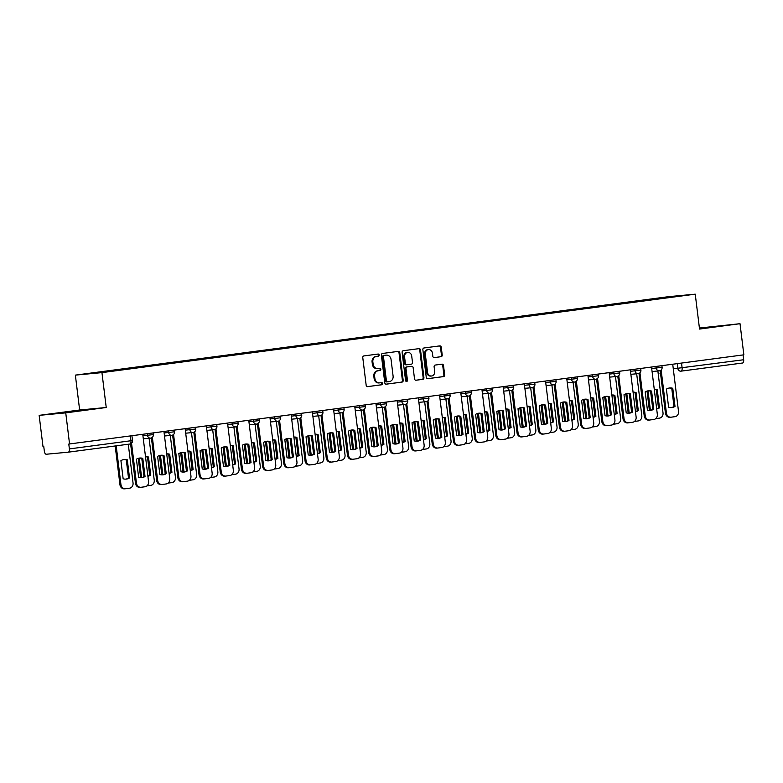 <?xml version="1.0" encoding="UTF-8"?>
<svg xmlns="http://www.w3.org/2000/svg" width="783" height="783" viewBox="0 0 783 783"><rect width="100%" height="100%" fill="white"/><g stroke="black" fill="none" stroke-linecap="round" stroke-linejoin="round"><path stroke-width="1.17" d="M379.158 355.002A1.086 0.94 84.7 0 0 378.091 354.043L363.919 355.922A1.546 1.341 84.7 0 0 362.774 357.635L366.17 385.265A1.546 1.341 84.7 0 0 367.687 386.626L381.859 384.756A1.086 0.94 84.7 0 0 381.595 382.603L379.765 382.848A4.952 4.307 84.7 0 1 379.618 382.867A4.952 4.307 84.7 0 1 374.891 378.502L374.607 376.192A4.952 4.307 84.7 0 1 378.277 370.721L380.107 370.476A1.086 0.94 84.7 0 0 379.843 368.323L378.013 368.568A4.952 4.307 84.7 0 1 377.866 368.587A4.952 4.307 84.7 0 1 373.139 364.222L372.855 361.912A4.952 4.307 84.7 0 1 376.525 356.441L378.355 356.196A1.086 0.94 84.7 0 0 379.158 355.002M377.729 368.597L377.24 368.636A4.952 4.307 84.7 0 1 377.093 368.656A4.952 4.307 84.7 0 1 372.365 364.291L372.082 361.991A4.952 4.307 84.7 0 1 375.742 356.51L377.582 356.265A1.086 0.94 84.7 0 0 377.533 354.122M367.423 386.636L381.086 384.825A1.086 0.94 84.7 0 0 381.047 382.681M379.481 382.877L378.992 382.916A4.952 4.307 84.7 0 1 378.845 382.936A4.952 4.307 84.7 0 1 374.117 378.571L373.834 376.271A4.952 4.307 84.7 0 1 377.504 370.79L379.334 370.545A1.086 0.94 84.7 0 0 379.295 368.401M441.074 356.715A1.546 1.341 84.7 0 0 442.219 355.002L441.269 347.251A1.546 1.341 84.7 0 0 439.752 345.89L424.014 347.975A1.546 1.341 84.7 0 0 422.869 349.688L426.255 377.328A1.546 1.341 84.7 0 0 427.782 378.678L443.521 376.603A1.546 1.341 84.7 0 0 444.666 374.891L443.511 365.524A1.546 1.341 84.7 0 0 441.994 364.164L435.26 365.054A1.546 1.341 84.7 0 0 434.115 366.767L434.682 371.416A4.14 3.602 84.7 0 1 431.502 376.006A4.14 3.602 84.7 0 1 427.547 372.356L425.316 354.161A4.14 3.602 84.7 0 1 428.497 349.57A4.14 3.602 84.7 0 1 432.451 353.221L432.823 356.245A1.546 1.341 84.7 0 0 434.34 357.606L440.3 356.794A1.546 1.341 84.7 0 0 441.446 355.081L440.496 347.329A1.546 1.341 84.7 0 0 439.234 345.959M106.234 407.503L79.641 409.998L39.15 415.352L65.743 412.866L106.234 407.503L101.947 372.62L695.245 294.173L699.532 329.056L740.023 323.702L743.85 354.826L68.787 444.059L69.384 448.913L132.513 440.535L131.926 435.74M65.743 412.866L69.56 443.99M399.79 352.741A1.546 1.341 84.7 0 0 398.263 351.381L382.525 353.456A1.546 1.341 84.7 0 0 381.38 355.169L384.776 382.809A1.546 1.341 84.7 0 0 386.293 384.169L402.041 382.084A1.546 1.341 84.7 0 0 403.186 380.372L399.79 352.741L399.017 352.81A1.546 1.341 84.7 0 0 397.754 351.45M403.265 350.715L419.003 348.641A1.546 1.341 84.7 0 1 420.53 349.991L423.926 377.631A1.546 1.341 84.7 0 1 422.781 379.344L416.047 380.235A1.546 1.341 84.7 0 1 414.52 378.874L413.14 367.667A1.546 1.341 84.7 0 0 411.623 366.307L407.15 366.904A1.546 1.341 84.7 0 0 406.005 368.607L407.444 380.284A1.086 0.94 84.7 0 1 405.574 380.528L402.119 352.428A1.546 1.341 84.7 0 1 403.265 350.715M39.15 415.352L42.977 446.476L43.75 446.408L44.347 451.253A3.152 1.556 -97.5 0 0 46.275 454.238L68.219 452.183A3.152 1.556 -97.5 0 0 68.238 452.183A3.152 1.556 -97.5 0 0 69.384 448.913M79.641 409.998L75.364 375.116L668.662 296.659L695.245 294.173M740.023 323.702L699.405 328.038M743.077 354.924L743.674 359.749A3.152 1.556 82.5 0 1 742.529 363.018A3.152 1.556 82.5 0 1 742.499 363.018L681.004 371.152M650.242 299.928L649.9 299.4L685.751 295.162L664.738 298.01L122.54 369.713L84.867 374.117L107.692 371.103L107.995 371.563M649.9 299.4L107.692 371.103M101.947 372.62L75.364 375.116M82.303 409.989L56.073 413.463L82.342 410.321M699.493 328.733L723.101 325.591L699.434 328.243M648.158 300.202L648.079 299.576M672.607 296.904L672.724 296.385M386.029 384.169L401.258 382.163A1.546 1.341 84.7 0 0 402.403 380.45L399.017 352.81M384.257 355.413A1.086 0.94 84.7 0 0 383.455 356.617L386.43 380.871A1.086 0.94 84.7 0 0 387.497 381.82L389.435 381.566A4.952 4.307 84.7 0 0 393.095 376.094L391.06 359.505A4.952 4.307 84.7 0 0 386.332 355.139A4.952 4.307 84.7 0 0 386.195 355.159L383.484 355.492A1.086 0.94 84.7 0 0 382.681 356.686L383.455 356.617M387.438 381.83L386.724 381.898A1.086 0.94 84.7 0 0 386.724 381.898A1.086 0.94 84.7 0 1 385.657 380.949L382.681 356.686M385.706 355.208A4.952 4.307 84.7 0 0 385.559 355.218A4.952 4.307 84.7 0 0 385.412 355.237L386.195 355.159M383.484 355.492L385.412 355.237M415.783 380.244L422.008 379.412A1.546 1.341 84.7 0 0 423.153 377.709L419.757 350.07A1.546 1.341 84.7 0 0 418.494 348.699M410.938 366.375A1.546 1.341 84.7 0 0 410.85 366.385L406.377 366.973A1.546 1.341 84.7 0 0 405.232 368.685L406.661 380.352L407.444 380.284M406.211 381.419A1.086 0.94 84.7 0 0 406.661 380.352M411.711 356.04A4.14 3.602 84.7 0 0 407.757 352.389A4.14 3.602 84.7 0 0 404.576 356.979L405.369 363.39A1.546 1.341 84.7 0 0 406.886 364.751L411.359 364.164A1.546 1.341 84.7 0 0 412.504 362.451L411.711 356.04M407.757 352.389L406.984 352.458A4.14 3.602 84.7 0 0 403.803 357.058L404.576 356.979M406.798 364.761L406.113 364.819A1.546 1.341 84.7 0 1 404.596 363.459L403.803 357.058M434.076 357.616L440.3 356.794M428.497 349.57L427.724 349.639A4.14 3.602 84.7 0 0 424.533 354.229L425.316 354.161M431.502 376.006L430.728 376.075A4.14 3.602 84.7 0 1 426.774 372.424L424.533 354.229M427.518 378.688L442.747 376.672A1.546 1.341 84.7 0 0 443.892 374.959L442.738 365.592A1.546 1.341 84.7 0 0 441.485 364.232M120.915 460.658L123.137 478.775A9.856 8.564 84.7 0 0 126.141 479.108A9.856 8.564 84.7 0 0 129.528 477.933L127.296 459.817A9.856 8.564 84.7 0 0 124.301 459.494A9.856 8.564 84.7 0 0 120.915 460.658M116.197 445.84L120.944 484.569A4.727 4.111 84.7 0 0 125.466 488.739A4.727 4.111 84.7 0 0 125.603 488.719L129.547 488.201A4.727 4.111 84.7 0 0 133.041 482.964L128.285 444.245M123.802 459.552A9.856 8.564 84.7 0 1 126.288 459.915L128.52 478.031L129.528 477.933M125.632 479.137A9.856 8.564 84.7 0 0 128.52 478.031M125.329 488.749L124.595 488.817A4.727 4.111 -95.3 0 1 124.458 488.827A4.727 4.111 -95.3 0 1 119.946 484.657L120.944 484.569M115.189 445.977L119.946 484.657M126.288 459.915L127.296 459.817M139.305 458.104A9.856 8.564 -95.3 0 1 141.792 458.456L144.023 476.583A9.856 8.564 -95.3 0 1 141.136 477.689M140.832 487.29L140.098 487.359A4.727 4.111 -95.3 0 1 139.961 487.378A4.727 4.111 -95.3 0 1 135.439 483.209L130.604 443.824M145.031 476.485L142.8 458.368A9.856 8.564 -95.3 0 0 139.805 458.035A9.856 8.564 -95.3 0 0 136.418 459.21L138.64 477.327A9.856 8.564 -95.3 0 0 141.645 477.659A9.856 8.564 -95.3 0 0 145.031 476.485L144.023 476.583M131.554 443.207L136.448 483.111A4.727 4.111 84.7 0 0 140.969 487.28A4.727 4.111 84.7 0 0 141.106 487.271L145.041 486.752A4.727 4.111 84.7 0 0 148.545 481.516L142.751 434.311M142.8 458.368L141.792 458.456M147.879 476.084A9.856 8.564 84.7 0 0 149.719 475.222L147.488 457.106L148.496 457.018A9.856 8.564 84.7 0 0 145.501 456.685L145.501 456.685M148.496 457.018L150.727 475.134A9.856 8.564 84.7 0 1 147.899 476.23M139.247 458.114L141.635 477.591M146.95 485.9L150.737 485.391A4.727 4.111 84.7 0 0 154.241 480.165L149.093 438.255M147.488 457.106A9.856 8.564 84.7 0 0 145.511 456.753M138.258 458.349L140.627 477.679M149.719 475.222L150.727 475.134M169.079 473.284A9.856 8.564 84.7 0 0 170.919 472.423L168.688 454.306L169.696 454.209A9.856 8.564 84.7 0 0 166.701 453.886L166.701 453.886M169.696 454.209L171.927 472.325A9.856 8.564 84.7 0 1 169.099 473.421M160.446 455.305L162.835 474.782M168.149 483.091L171.937 482.592A4.727 4.111 84.7 0 0 175.441 477.366L170.293 435.456M168.688 454.306A9.856 8.564 84.7 0 0 166.701 453.954M159.448 455.549L161.827 474.88M170.919 472.423L171.927 472.325M82.567 410.449L64.441 412.68M61.877 412.915L85.171 410.057M714.732 326.854L699.483 328.674M699.473 328.566L717.336 326.462M160.505 455.295A9.856 8.564 -95.3 0 1 162.991 455.657L165.223 473.774A9.856 8.564 -95.3 0 1 162.335 474.88M162.032 484.491L161.298 484.56A4.727 4.111 -95.3 0 1 161.161 484.579A4.727 4.111 -95.3 0 1 156.639 480.41L151.422 437.893M166.231 473.676L163.999 455.559A9.856 8.564 -95.3 0 0 161.004 455.236A9.856 8.564 -95.3 0 0 157.618 456.411L159.84 474.527A9.856 8.564 -95.3 0 0 162.844 474.85A9.856 8.564 -95.3 0 0 166.231 473.676L165.223 473.774M152.362 437.276L157.647 480.312A4.727 4.111 84.7 0 0 162.169 484.481A4.727 4.111 84.7 0 0 162.306 484.462L166.241 483.943A4.727 4.111 84.7 0 0 169.745 478.716L163.95 431.511M163.999 455.559L162.991 455.657M181.695 452.496A9.856 8.564 -95.3 0 1 184.191 452.858L186.423 470.974A9.856 8.564 -95.3 0 1 183.535 472.08M183.232 481.692L182.498 481.76A4.727 4.111 -95.3 0 1 182.361 481.77A4.727 4.111 -95.3 0 1 177.839 477.601L172.622 435.084M187.431 470.877L185.199 452.76A9.856 8.564 -95.3 0 0 182.204 452.427A9.856 8.564 -95.3 0 0 178.818 453.602L181.039 471.718A9.856 8.564 -95.3 0 0 184.034 472.051A9.856 8.564 -95.3 0 0 187.431 470.877L186.423 470.974M173.562 434.477L178.847 477.513A4.727 4.111 84.7 0 0 183.369 481.682A4.727 4.111 84.7 0 0 183.506 481.662L187.44 481.144A4.727 4.111 84.7 0 0 190.944 475.907L185.15 428.702M185.199 452.76L184.191 452.858M190.279 470.475A9.856 8.564 84.7 0 0 192.119 469.624L189.887 451.497L190.895 451.409A9.856 8.564 84.7 0 0 187.9 451.077A9.856 8.564 84.7 0 0 187.891 451.077M190.895 451.409L193.117 469.526A9.856 8.564 84.7 0 1 190.298 470.622M181.646 452.505L184.034 471.983M189.349 480.292L193.137 479.793A4.727 4.111 84.7 0 0 196.641 474.557L191.492 432.647M189.887 451.497A9.856 8.564 84.7 0 0 187.9 451.145M180.648 452.75L183.026 472.071M192.119 469.624L193.117 469.526M211.479 467.676A9.856 8.564 84.7 0 0 213.309 466.815L211.087 448.698L212.095 448.6A9.856 8.564 84.7 0 0 209.1 448.277A9.856 8.564 84.7 0 0 209.09 448.277M212.095 448.6L214.317 466.727A9.856 8.564 84.7 0 1 211.498 467.823M202.836 449.706L205.234 469.174M210.549 477.483L214.336 476.984A4.727 4.111 84.7 0 0 217.84 471.757L212.692 429.847M211.087 448.698A9.856 8.564 84.7 0 0 209.1 448.346M201.848 449.941L204.226 469.271M213.309 466.815L214.317 466.727M232.678 464.867A9.856 8.564 84.7 0 0 234.508 464.016L232.287 445.899L233.295 445.801A9.856 8.564 84.7 0 0 230.3 445.478A9.856 8.564 84.7 0 0 230.29 445.478M233.295 445.801L235.517 463.918A9.856 8.564 84.7 0 1 232.688 465.014M224.036 446.897L226.434 466.374M231.748 474.684L235.536 474.185A4.727 4.111 84.7 0 0 239.04 468.948L233.892 427.038M232.287 445.899A9.856 8.564 84.7 0 0 230.3 445.547M223.047 447.142L225.426 466.472M234.508 464.016L235.517 463.918M202.895 449.696A9.856 8.564 -95.3 0 1 205.391 450.049L207.622 468.165A9.856 8.564 -95.3 0 1 204.735 469.271M204.432 478.883L203.697 478.951A4.727 4.111 -95.3 0 1 203.56 478.971A4.727 4.111 -95.3 0 1 199.039 474.801L193.822 432.285M208.621 468.077L206.399 449.951A9.856 8.564 -95.3 0 0 203.404 449.628A9.856 8.564 -95.3 0 0 200.017 450.802L202.239 468.919A9.856 8.564 -95.3 0 0 205.234 469.242A9.856 8.564 -95.3 0 0 208.621 468.077L207.622 468.165M194.761 431.668L200.047 474.704A4.727 4.111 84.7 0 0 204.569 478.873A4.727 4.111 84.7 0 0 204.706 478.863L208.64 478.335A4.727 4.111 84.7 0 0 212.144 473.108L206.35 425.903M206.399 449.951L205.391 450.049M224.095 446.887A9.856 8.564 -95.3 0 1 226.59 447.25L228.812 465.366A9.856 8.564 -95.3 0 1 225.935 466.472M225.631 476.084L224.897 476.152A4.727 4.111 -95.3 0 1 224.76 476.162A4.727 4.111 -95.3 0 1 220.238 471.992L215.022 429.485M229.82 465.268L227.599 447.152A9.856 8.564 -95.3 0 0 224.604 446.829A9.856 8.564 -95.3 0 0 221.217 447.993L223.439 466.12A9.856 8.564 -95.3 0 0 226.434 466.443A9.856 8.564 -95.3 0 0 229.82 465.268L228.812 465.366M215.961 428.869L221.246 471.904A4.727 4.111 84.7 0 0 225.768 476.074A4.727 4.111 84.7 0 0 225.905 476.054L229.84 475.535A4.727 4.111 84.7 0 0 233.344 470.299L227.55 423.094M227.599 447.152L226.59 447.25M245.294 444.088A9.856 8.564 -95.3 0 1 247.79 444.441L250.012 462.557A9.856 8.564 -95.3 0 1 247.134 463.673M246.831 473.275L246.087 473.343A4.727 4.111 -95.3 0 1 245.96 473.363A4.727 4.111 -95.3 0 1 241.438 469.193L236.221 426.676M251.02 462.469L248.798 444.353A9.856 8.564 -95.3 0 0 245.803 444.02A9.856 8.564 -95.3 0 0 242.407 445.194L244.639 463.311A9.856 8.564 -95.3 0 0 247.634 463.644A9.856 8.564 -95.3 0 0 251.02 462.469L250.012 462.557M237.161 426.069L242.446 469.095A4.727 4.111 84.7 0 0 246.968 473.265A4.727 4.111 84.7 0 0 247.095 473.255L251.04 472.736A4.727 4.111 84.7 0 0 254.544 467.5L248.749 420.295M248.798 444.353L247.79 444.441M253.878 462.068A9.856 8.564 84.7 0 0 255.708 461.207L253.486 443.09L254.495 443.002A9.856 8.564 84.7 0 0 251.5 442.669A9.856 8.564 84.7 0 0 251.49 442.669M254.495 443.002L256.716 461.118A9.856 8.564 84.7 0 1 253.888 462.215M245.236 444.098L247.634 463.565M252.948 471.885L256.736 471.376A4.727 4.111 84.7 0 0 260.24 466.149L255.092 424.239M253.486 443.09A9.856 8.564 84.7 0 0 251.5 442.738M244.247 444.333L246.625 463.663M255.708 461.207L256.716 461.118M266.494 441.279A9.856 8.564 -95.3 0 1 268.99 441.641L271.212 459.758A9.856 8.564 -95.3 0 1 268.324 460.864M268.031 470.475L267.287 470.544A4.727 4.111 -95.3 0 1 267.16 470.563A4.727 4.111 -95.3 0 1 262.638 466.394L257.421 423.877M272.22 459.66L269.998 441.543A9.856 8.564 -95.3 0 0 266.993 441.221A9.856 8.564 -95.3 0 0 263.607 442.395L265.838 460.512A9.856 8.564 -95.3 0 0 268.833 460.835A9.856 8.564 -95.3 0 0 272.22 459.66L271.212 459.758M258.361 423.26L263.646 466.296A4.727 4.111 84.7 0 0 268.168 470.466A4.727 4.111 84.7 0 0 268.295 470.446L272.239 469.927A4.727 4.111 84.7 0 0 275.743 464.701L269.939 417.496M269.998 441.543L268.99 441.641M275.078 459.269A9.856 8.564 84.7 0 0 276.908 458.407L274.686 440.291L275.694 440.193A9.856 8.564 84.7 0 0 272.69 439.87L272.69 439.87M275.694 440.193L277.916 458.309A9.856 8.564 84.7 0 1 275.087 459.406M266.435 441.289L268.833 460.766M274.148 469.076L277.936 468.577A4.727 4.111 84.7 0 0 281.44 463.34L276.291 421.44M274.686 440.291A9.856 8.564 84.7 0 0 272.699 439.938M265.447 441.534L267.825 460.864M276.908 458.407L277.916 458.309M287.694 438.48A9.856 8.564 -95.3 0 1 290.19 438.842L292.411 456.959A9.856 8.564 -95.3 0 1 289.524 458.065M289.23 467.676L288.487 467.745A4.727 4.111 -95.3 0 1 288.35 467.754A4.727 4.111 -95.3 0 1 283.837 463.585L278.621 421.068M293.419 456.861L291.198 438.744A9.856 8.564 -95.3 0 0 288.193 438.411A9.856 8.564 -95.3 0 0 284.806 439.586L287.038 457.703A9.856 8.564 -95.3 0 0 290.033 458.035A9.856 8.564 -95.3 0 0 293.419 456.861L292.411 456.959M279.56 420.461L284.846 463.497A4.727 4.111 84.7 0 0 289.358 467.666A4.727 4.111 84.7 0 0 289.495 467.647L293.439 467.128A4.727 4.111 84.7 0 0 296.943 461.892L291.139 414.687M291.198 438.744L290.19 438.842M296.268 456.46A9.856 8.564 84.7 0 0 298.108 455.608L295.886 437.482L296.894 437.394A9.856 8.564 84.7 0 0 293.889 437.061L293.889 437.061M296.894 437.394L299.116 455.51A9.856 8.564 84.7 0 1 296.287 456.606M287.635 438.49L290.023 457.967M295.348 466.276L299.135 465.777A4.727 4.111 84.7 0 0 302.639 460.541L297.491 418.631M295.886 437.482A9.856 8.564 84.7 0 0 293.899 437.129M286.647 438.725L289.015 458.055M298.108 455.608L299.116 455.51M308.894 435.681A9.856 8.564 -95.3 0 1 311.389 436.033L313.611 454.15A9.856 8.564 -95.3 0 1 310.724 455.256M310.42 464.867L309.686 464.936A4.727 4.111 -95.3 0 1 309.549 464.955A4.727 4.111 -95.3 0 1 305.037 460.786L299.82 418.269M314.619 454.062L312.397 435.935A9.856 8.564 -95.3 0 0 309.393 435.612A9.856 8.564 -95.3 0 0 306.006 436.787L308.238 454.903A9.856 8.564 -95.3 0 0 311.233 455.226A9.856 8.564 -95.3 0 0 314.619 454.062L313.611 454.15M300.76 417.652L306.045 460.688A4.727 4.111 84.7 0 0 310.557 464.857A4.727 4.111 84.7 0 0 310.694 464.848L314.639 464.319A4.727 4.111 84.7 0 0 318.143 459.092L312.339 411.887M312.397 435.935L311.389 436.033M317.467 453.66A9.856 8.564 84.7 0 0 319.307 452.799L317.086 434.682L318.094 434.585A9.856 8.564 84.7 0 0 315.089 434.262L315.089 434.262M318.094 434.585L320.316 452.701A9.856 8.564 84.7 0 1 317.487 453.807M308.835 435.691L311.223 455.158M316.547 463.467L320.335 462.968A4.727 4.111 84.7 0 0 323.829 457.742L318.691 415.832M317.086 434.682A9.856 8.564 84.7 0 0 315.099 434.33M307.846 435.925L310.215 455.256M319.307 452.799L320.316 452.701M330.093 432.872A9.856 8.564 -95.3 0 1 332.589 433.234L334.811 451.351A9.856 8.564 -95.3 0 1 331.923 452.457M331.62 462.068L330.886 462.136A4.727 4.111 -95.3 0 1 330.749 462.146A4.727 4.111 -95.3 0 1 326.237 457.977L321.01 415.47M335.819 451.253L333.597 433.136A9.856 8.564 -95.3 0 0 330.592 432.813A9.856 8.564 -95.3 0 0 327.206 433.978L329.428 452.094A9.856 8.564 -95.3 0 0 332.432 452.427A9.856 8.564 -95.3 0 0 335.819 451.253L334.811 451.351M321.96 414.853L327.245 457.889A4.727 4.111 84.7 0 0 331.757 462.058A4.727 4.111 84.7 0 0 331.894 462.039L335.838 461.52A4.727 4.111 84.7 0 0 339.333 456.283L333.538 409.078M333.597 433.136L332.589 433.234M338.667 450.851A9.856 8.564 84.7 0 0 340.507 450L338.285 431.883L339.293 431.785A9.856 8.564 84.7 0 0 336.289 431.462L336.289 431.462M339.293 431.785L341.515 449.902A9.856 8.564 84.7 0 1 338.687 450.998M330.034 432.882L332.423 452.359M337.737 460.668L341.535 460.169A4.727 4.111 84.7 0 0 345.029 454.933L339.891 413.023M338.285 431.883A9.856 8.564 84.7 0 0 336.299 431.531M329.046 433.126L331.415 452.457M340.507 450L341.515 449.902M359.867 448.052A9.856 8.564 84.7 0 0 361.707 447.191L359.485 429.074L360.493 428.986A9.856 8.564 84.7 0 0 357.488 428.653L357.488 428.653M360.493 428.986L362.715 447.103A9.856 8.564 84.7 0 1 359.886 448.199M351.234 430.082L353.622 449.55M358.937 457.869L362.735 457.36A4.727 4.111 84.7 0 0 366.229 452.134L361.09 410.223M359.485 429.074A9.856 8.564 84.7 0 0 357.498 428.722M350.246 430.317L352.614 449.648M361.707 447.191L362.715 447.103M381.067 445.253A9.856 8.564 84.7 0 0 382.907 444.392L380.685 426.275L381.683 426.177A9.856 8.564 84.7 0 0 378.688 425.854L378.688 425.854M381.683 426.177L383.915 444.294A9.856 8.564 84.7 0 1 381.086 445.39M372.434 427.273L374.822 446.75M380.137 455.06L383.934 454.561A4.727 4.111 84.7 0 0 387.428 449.325L382.28 407.414M380.685 426.275A9.856 8.564 84.7 0 0 378.698 425.923M371.445 427.518L373.814 446.848M382.907 444.392L383.915 444.294M402.266 442.444A9.856 8.564 84.7 0 0 404.106 441.583L401.875 423.466L402.883 423.378A9.856 8.564 84.7 0 0 399.888 423.045L399.888 423.045M402.883 423.378L405.114 441.495A9.856 8.564 84.7 0 1 402.286 442.591M393.634 424.474L396.022 443.951M401.336 452.261L405.124 451.762A4.727 4.111 84.7 0 0 408.628 446.525L403.48 404.615M401.875 423.466A9.856 8.564 84.7 0 0 399.898 423.114M392.645 424.709L395.014 444.039M404.106 441.583L405.114 441.495M423.466 439.645A9.856 8.564 84.7 0 0 425.306 438.783L423.074 420.667L424.083 420.569A9.856 8.564 84.7 0 0 421.088 420.246L421.088 420.246M424.083 420.569L426.314 438.686A9.856 8.564 84.7 0 1 423.486 439.792M414.833 421.675L417.222 441.142M422.536 449.452L426.324 448.953A4.727 4.111 84.7 0 0 429.828 443.726L424.68 401.816M423.074 420.667A9.856 8.564 84.7 0 0 421.088 420.314M413.845 421.91L416.213 441.24M425.306 438.783L426.314 438.686M444.666 436.836A9.856 8.564 84.7 0 0 446.506 435.984L444.274 417.868L445.282 417.77A9.856 8.564 84.7 0 0 442.287 417.437L442.287 417.437M445.282 417.77L447.514 435.886A9.856 8.564 84.7 0 1 444.685 436.983M436.033 418.866L438.421 438.343M443.736 446.653L447.524 446.153A4.727 4.111 84.7 0 0 451.028 440.917L445.879 399.007M444.274 417.868A9.856 8.564 84.7 0 0 442.287 417.505M435.035 419.111L437.413 438.431M446.506 435.984L447.514 435.886M351.293 430.073A9.856 8.564 -95.3 0 1 353.789 430.425L356.011 448.542A9.856 8.564 -95.3 0 1 353.123 449.657M352.82 459.259L352.086 459.327A4.727 4.111 -95.3 0 1 351.949 459.347A4.727 4.111 -95.3 0 1 347.437 455.177L342.21 412.661M357.019 448.453L354.797 430.337A9.856 8.564 -95.3 0 0 351.792 430.004A9.856 8.564 -95.3 0 0 348.406 431.179L350.627 449.295A9.856 8.564 -95.3 0 0 353.632 449.618A9.856 8.564 -95.3 0 0 357.019 448.453L356.011 448.542M343.16 412.044L348.445 455.08A4.727 4.111 84.7 0 0 352.957 459.249A4.727 4.111 84.7 0 0 353.094 459.239L357.038 458.721A4.727 4.111 84.7 0 0 360.532 453.484L354.738 406.279M354.797 430.337L353.789 430.425M372.493 427.264A9.856 8.564 -95.3 0 1 374.988 427.626L377.21 445.742A9.856 8.564 -95.3 0 1 374.323 446.848M374.02 456.46L373.285 456.528A4.727 4.111 -95.3 0 1 373.148 456.548A4.727 4.111 -95.3 0 1 368.636 452.378L363.41 409.861M378.218 445.644L375.997 427.528A9.856 8.564 -95.3 0 0 372.992 427.205A9.856 8.564 -95.3 0 0 369.605 428.379L371.827 446.496A9.856 8.564 -95.3 0 0 374.832 446.819A9.856 8.564 -95.3 0 0 378.218 445.644L377.21 445.742M364.359 409.245L369.645 452.28A4.727 4.111 84.7 0 0 374.157 456.45A4.727 4.111 84.7 0 0 374.294 456.43L378.238 455.912A4.727 4.111 84.7 0 0 381.732 450.685L375.938 403.48M375.997 427.528L374.988 427.626M393.692 424.464A9.856 8.564 -95.3 0 1 396.188 424.817L398.41 442.943A9.856 8.564 -95.3 0 1 395.523 444.049M395.219 453.66L394.485 453.729A4.727 4.111 -95.3 0 1 394.348 453.739A4.727 4.111 -95.3 0 1 389.836 449.569L384.61 407.052M399.418 442.845L397.187 424.729A9.856 8.564 -95.3 0 0 394.192 424.396A9.856 8.564 -95.3 0 0 390.805 425.57L393.027 443.687A9.856 8.564 -95.3 0 0 396.032 444.02A9.856 8.564 -95.3 0 0 399.418 442.845L398.41 442.943M385.559 406.446L390.844 449.481A4.727 4.111 84.7 0 0 395.356 453.651A4.727 4.111 84.7 0 0 395.493 453.631L399.438 453.112A4.727 4.111 84.7 0 0 402.932 447.876L397.138 400.671M397.187 424.729L396.188 424.817M414.892 421.665A9.856 8.564 -95.3 0 1 417.378 422.017L419.61 440.134A9.856 8.564 -95.3 0 1 416.722 441.24M416.419 450.851L415.685 450.92A4.727 4.111 -95.3 0 1 415.548 450.939A4.727 4.111 -95.3 0 1 411.026 446.77L405.809 404.253M420.618 440.046L418.386 421.92A9.856 8.564 -95.3 0 0 415.391 421.597A9.856 8.564 -95.3 0 0 412.005 422.771L414.227 440.888A9.856 8.564 -95.3 0 0 417.231 441.211A9.856 8.564 -95.3 0 0 420.618 440.046L419.61 440.134M406.759 403.636L412.034 446.672A4.727 4.111 84.7 0 0 416.556 450.842A4.727 4.111 84.7 0 0 416.693 450.832L420.628 450.303A4.727 4.111 84.7 0 0 424.132 445.077L418.337 397.872M418.386 421.92L417.378 422.017M436.092 418.856A9.856 8.564 -95.3 0 1 438.578 419.218L440.809 437.335A9.856 8.564 -95.3 0 1 437.922 438.441M437.619 448.052L436.885 448.121A4.727 4.111 -95.3 0 1 436.748 448.13A4.727 4.111 -95.3 0 1 432.226 443.961L427.009 401.454M441.818 437.237L439.586 419.12A9.856 8.564 -95.3 0 0 436.591 418.797A9.856 8.564 -95.3 0 0 433.205 419.962L435.426 438.079A9.856 8.564 -95.3 0 0 438.421 438.411A9.856 8.564 -95.3 0 0 441.818 437.237L440.809 437.335M427.949 400.837L433.234 443.873A4.727 4.111 84.7 0 0 437.756 448.042A4.727 4.111 84.7 0 0 437.893 448.023L441.827 447.504A4.727 4.111 84.7 0 0 445.331 442.268L439.537 395.063M439.586 419.12L438.578 419.218M457.282 416.057A9.856 8.564 -95.3 0 1 459.778 416.409L462.009 434.526A9.856 8.564 -95.3 0 1 459.122 435.642M458.818 445.243L458.084 445.312A4.727 4.111 -95.3 0 1 457.947 445.331A4.727 4.111 -95.3 0 1 453.426 441.162L448.209 398.645M463.017 434.438L460.786 416.321A9.856 8.564 -95.3 0 0 457.791 415.988A9.856 8.564 -95.3 0 0 454.404 417.163L456.626 435.279A9.856 8.564 -95.3 0 0 459.621 435.602A9.856 8.564 -95.3 0 0 463.017 434.438L462.009 434.526M449.148 398.028L454.434 441.064A4.727 4.111 84.7 0 0 458.955 445.233A4.727 4.111 84.7 0 0 459.092 445.224L463.027 444.695A4.727 4.111 84.7 0 0 466.531 439.469L460.737 392.263M460.786 416.321L459.778 416.409M465.865 434.036A9.856 8.564 84.7 0 0 467.705 433.175L465.474 415.059L466.482 414.961A9.856 8.564 84.7 0 0 463.487 414.638A9.856 8.564 84.7 0 0 463.477 414.638M466.482 414.961L468.704 433.087A9.856 8.564 84.7 0 1 465.885 434.183M457.233 416.067L459.621 435.534M464.936 443.853L468.723 443.344A4.727 4.111 84.7 0 0 472.227 438.118L467.079 396.208M465.474 415.059A9.856 8.564 84.7 0 0 463.487 414.706M456.235 416.302L458.613 435.632M467.705 433.175L468.704 433.087M478.482 413.248A9.856 8.564 -95.3 0 1 480.977 413.61L483.199 431.727A9.856 8.564 -95.3 0 1 480.322 432.833M480.018 442.444L479.284 442.512A4.727 4.111 -95.3 0 1 479.147 442.532A4.727 4.111 -95.3 0 1 474.625 438.363L469.409 395.846M484.207 431.629L481.985 413.512A9.856 8.564 -95.3 0 0 478.99 413.189A9.856 8.564 -95.3 0 0 475.604 414.354L477.826 432.48A9.856 8.564 -95.3 0 0 480.821 432.803A9.856 8.564 -95.3 0 0 484.207 431.629L483.199 431.727M470.348 395.229L475.633 438.265A4.727 4.111 84.7 0 0 480.155 442.434A4.727 4.111 84.7 0 0 480.292 442.415L484.227 441.896A4.727 4.111 84.7 0 0 487.731 436.669L481.936 389.464M481.985 413.512L480.977 413.61M487.065 431.237A9.856 8.564 84.7 0 0 488.895 430.376L486.674 412.259L487.682 412.161A9.856 8.564 84.7 0 0 484.687 411.838A9.856 8.564 84.7 0 0 484.677 411.838M487.682 412.161L489.904 430.278A9.856 8.564 84.7 0 1 487.085 431.374M478.423 413.258L480.821 432.735M486.135 441.044L489.923 440.545A4.727 4.111 84.7 0 0 493.427 435.309L488.279 393.399M486.674 412.259A9.856 8.564 84.7 0 0 484.687 411.907M477.434 413.502L479.813 432.833M488.895 430.376L489.904 430.278M499.681 410.449A9.856 8.564 -95.3 0 1 502.177 410.801L504.399 428.927A9.856 8.564 -95.3 0 1 501.521 430.033M501.218 439.645L500.484 439.713A4.727 4.111 -95.3 0 1 500.347 439.723A4.727 4.111 -95.3 0 1 495.825 435.554L490.608 393.037M505.407 428.83L503.185 410.713A9.856 8.564 -95.3 0 0 500.19 410.38A9.856 8.564 -95.3 0 0 496.804 411.555L499.025 429.671A9.856 8.564 -95.3 0 0 502.02 430.004A9.856 8.564 -95.3 0 0 505.407 428.83L504.399 428.927M491.548 392.43L496.833 435.465A4.727 4.111 84.7 0 0 501.355 439.625A4.727 4.111 84.7 0 0 501.492 439.615L505.426 439.097A4.727 4.111 84.7 0 0 508.93 433.86L503.136 386.655M503.185 410.713L502.177 410.801M508.265 428.428A9.856 8.564 84.7 0 0 510.095 427.567L507.873 409.45L508.881 409.362A9.856 8.564 84.7 0 0 505.887 409.029A9.856 8.564 84.7 0 0 505.877 409.029M508.881 409.362L511.103 427.479A9.856 8.564 84.7 0 1 508.275 428.575M499.623 410.458L502.02 429.936M507.335 438.245L511.123 437.746A4.727 4.111 84.7 0 0 514.627 432.51L509.479 390.6M507.873 409.45A9.856 8.564 84.7 0 0 505.887 409.098M498.634 410.693L501.012 430.024M510.095 427.567L511.103 427.479M520.881 407.649A9.856 8.564 -95.3 0 1 523.377 408.002L525.599 426.118A9.856 8.564 -95.3 0 1 522.721 427.224M522.418 436.836L521.674 436.904A4.727 4.111 -95.3 0 1 521.547 436.924A4.727 4.111 -95.3 0 1 517.025 432.754L511.808 390.237M526.607 426.03L524.385 407.904A9.856 8.564 -95.3 0 0 521.39 407.581A9.856 8.564 -95.3 0 0 517.994 408.755L520.225 426.872A9.856 8.564 -95.3 0 0 523.22 427.195A9.856 8.564 -95.3 0 0 526.607 426.03L525.599 426.118M512.748 389.621L518.033 432.656A4.727 4.111 84.7 0 0 522.555 436.826A4.727 4.111 84.7 0 0 522.682 436.816L526.626 436.288A4.727 4.111 84.7 0 0 530.13 431.061L524.336 383.856M524.385 407.904L523.377 408.002M529.465 425.629A9.856 8.564 84.7 0 0 531.295 424.768L529.073 406.651L530.081 406.553A9.856 8.564 84.7 0 0 527.076 406.23L527.076 406.23M530.081 406.553L532.303 424.67A9.856 8.564 84.7 0 1 529.474 425.776M520.822 407.659L523.22 427.126M528.535 435.436L532.323 434.937A4.727 4.111 84.7 0 0 535.826 429.71L530.678 387.8M529.073 406.651A9.856 8.564 84.7 0 0 527.086 406.299M519.834 407.894L522.212 427.224M531.295 424.768L532.303 424.67M542.081 404.84A9.856 8.564 -95.3 0 1 544.577 405.202L546.798 423.319A9.856 8.564 -95.3 0 1 543.911 424.425M543.617 434.036L542.873 434.105A4.727 4.111 -95.3 0 1 542.746 434.115A4.727 4.111 -95.3 0 1 538.224 429.945L533.008 387.438M547.806 423.221L545.585 405.105A9.856 8.564 -95.3 0 0 542.58 404.782A9.856 8.564 -95.3 0 0 539.193 405.946L541.425 424.063A9.856 8.564 -95.3 0 0 544.42 424.396A9.856 8.564 -95.3 0 0 547.806 423.221L546.798 423.319M533.947 386.822L539.233 429.857A4.727 4.111 84.7 0 0 543.754 434.027A4.727 4.111 84.7 0 0 543.882 434.007L547.826 433.488A4.727 4.111 84.7 0 0 551.33 428.252L545.526 381.047M545.585 405.105L544.577 405.202M550.655 422.82A9.856 8.564 84.7 0 0 552.495 421.968L550.273 403.842L551.281 403.754A9.856 8.564 84.7 0 0 548.276 403.421L548.276 403.421M551.281 403.754L553.503 421.871A9.856 8.564 84.7 0 1 550.674 422.967M542.022 404.85L544.41 424.327M549.735 432.637L553.522 432.138A4.727 4.111 84.7 0 0 557.026 426.901L551.878 384.991M550.273 403.842A9.856 8.564 84.7 0 0 548.286 403.49M541.033 405.095L543.412 424.415M552.495 421.968L553.503 421.871M563.28 402.041A9.856 8.564 -95.3 0 1 565.776 402.393L567.998 420.51A9.856 8.564 -95.3 0 1 565.111 421.616M564.817 431.227L564.073 431.296A4.727 4.111 -95.3 0 1 563.936 431.316A4.727 4.111 -95.3 0 1 559.424 427.146L554.207 384.629M569.006 420.422L566.784 402.305A9.856 8.564 -95.3 0 0 563.78 401.973A9.856 8.564 -95.3 0 0 560.393 403.147L562.625 421.264A9.856 8.564 -95.3 0 0 565.62 421.587A9.856 8.564 -95.3 0 0 569.006 420.422L567.998 420.51M555.147 384.013L560.432 427.048A4.727 4.111 84.7 0 0 564.944 431.218A4.727 4.111 84.7 0 0 565.081 431.208L569.026 430.679A4.727 4.111 84.7 0 0 572.53 425.453L566.726 378.248M566.784 402.305L565.776 402.393M571.854 420.021A9.856 8.564 84.7 0 0 573.694 419.159L571.473 401.043L572.481 400.945A9.856 8.564 84.7 0 0 569.476 400.622L569.476 400.622M572.481 400.945L574.702 419.071A9.856 8.564 84.7 0 1 571.874 420.168M563.222 402.051L565.61 421.518M570.934 429.838L574.722 429.329A4.727 4.111 84.7 0 0 578.226 424.102L573.078 382.192M571.473 401.043A9.856 8.564 84.7 0 0 569.486 400.69M562.233 402.286L564.602 421.616M573.694 419.159L574.702 419.071M584.48 399.232A9.856 8.564 -95.3 0 1 586.976 399.594L589.198 417.711A9.856 8.564 -95.3 0 1 586.31 418.817M586.007 428.428L585.273 428.497A4.727 4.111 -95.3 0 1 585.136 428.507A4.727 4.111 -95.3 0 1 580.624 424.347L575.397 381.83M590.206 417.613L587.984 399.496A9.856 8.564 -95.3 0 0 584.979 399.173A9.856 8.564 -95.3 0 0 581.593 400.338L583.815 418.465A9.856 8.564 -95.3 0 0 586.819 418.788A9.856 8.564 -95.3 0 0 590.206 417.613L589.198 417.711M576.347 381.213L581.632 424.249A4.727 4.111 84.7 0 0 586.144 428.418A4.727 4.111 84.7 0 0 586.281 428.399L590.225 427.88A4.727 4.111 84.7 0 0 593.72 422.654L587.925 375.449M587.984 399.496L586.976 399.594M593.054 417.212A9.856 8.564 84.7 0 0 594.894 416.36L592.672 398.244L593.68 398.146A9.856 8.564 84.7 0 0 590.676 397.823L590.676 397.823M593.68 398.146L595.902 416.262A9.856 8.564 84.7 0 1 593.074 417.359M584.421 399.242L586.81 418.719M592.134 427.029L595.922 426.529A4.727 4.111 84.7 0 0 599.416 421.293L594.277 379.383M592.672 398.244A9.856 8.564 84.7 0 0 590.685 397.891M583.433 399.487L585.801 418.817M594.894 416.36L595.902 416.262M605.68 396.433A9.856 8.564 -95.3 0 1 608.176 396.785L610.397 414.912A9.856 8.564 -95.3 0 1 607.51 416.018M607.207 425.619L606.473 425.698A4.727 4.111 -95.3 0 1 606.336 425.707A4.727 4.111 -95.3 0 1 601.824 421.538L596.597 379.021M611.406 414.814L609.184 396.697A9.856 8.564 -95.3 0 0 606.179 396.364A9.856 8.564 -95.3 0 0 602.793 397.539L605.014 415.656A9.856 8.564 -95.3 0 0 608.019 415.988A9.856 8.564 -95.3 0 0 611.406 414.814L610.397 414.912M597.546 378.414L602.832 421.44A4.727 4.111 84.7 0 0 607.344 425.609A4.727 4.111 84.7 0 0 607.481 425.6L611.425 425.081A4.727 4.111 84.7 0 0 614.919 419.845L609.125 372.639M609.184 396.697L608.176 396.785M614.254 414.413A9.856 8.564 84.7 0 0 616.094 413.551L613.872 395.435L614.88 395.346A9.856 8.564 84.7 0 0 611.875 395.014L611.875 395.014M614.88 395.346L617.102 413.463A9.856 8.564 84.7 0 1 614.273 414.559M605.621 396.443L608.009 415.92M613.324 424.229L617.121 423.73A4.727 4.111 84.7 0 0 620.616 418.494L615.477 376.584M613.872 395.435A9.856 8.564 84.7 0 0 611.885 395.082M604.633 396.678L607.001 416.008M616.094 413.551L617.102 413.463M626.88 393.624A9.856 8.564 -95.3 0 1 629.375 393.986L631.597 412.103A9.856 8.564 -95.3 0 1 628.71 413.209M628.406 422.82L627.672 422.889A4.727 4.111 -95.3 0 1 627.535 422.908A4.727 4.111 -95.3 0 1 623.023 418.739L617.797 376.222M632.605 412.005L630.384 393.888A9.856 8.564 -95.3 0 0 627.379 393.565A9.856 8.564 -95.3 0 0 623.992 394.74L626.214 412.856A9.856 8.564 -95.3 0 0 629.219 413.179A9.856 8.564 -95.3 0 0 632.605 412.005L631.597 412.103M618.746 375.605L624.031 418.641A4.727 4.111 84.7 0 0 628.543 422.81A4.727 4.111 84.7 0 0 628.68 422.791L632.625 422.272A4.727 4.111 84.7 0 0 636.119 417.045L630.325 369.84M630.384 393.888L629.375 393.986M635.453 411.613A9.856 8.564 84.7 0 0 637.293 410.752L635.072 392.635L636.08 392.537A9.856 8.564 84.7 0 0 633.075 392.214L633.075 392.214M636.08 392.537L638.302 410.654A9.856 8.564 84.7 0 1 635.473 411.75M626.821 393.634L629.209 413.111M634.524 421.42L638.321 420.921A4.727 4.111 84.7 0 0 641.815 415.695L636.677 373.785M635.072 392.635A9.856 8.564 84.7 0 0 633.085 392.283M625.832 393.878L628.201 413.209M637.293 410.752L638.302 410.654M648.079 390.825A9.856 8.564 -95.3 0 1 650.575 391.187L652.797 409.303A9.856 8.564 -95.3 0 1 649.91 410.409M649.606 420.021L648.872 420.089A4.727 4.111 -95.3 0 1 648.735 420.099A4.727 4.111 -95.3 0 1 644.223 415.93L638.997 373.422M653.805 409.206L651.583 391.089A9.856 8.564 -95.3 0 0 648.578 390.766A9.856 8.564 -95.3 0 0 645.192 391.931L647.414 410.047A9.856 8.564 -95.3 0 0 650.419 410.38A9.856 8.564 -95.3 0 0 653.805 409.206L652.797 409.303M639.946 372.806L645.231 415.842A4.727 4.111 84.7 0 0 649.743 420.011A4.727 4.111 84.7 0 0 649.88 419.991L653.825 419.473A4.727 4.111 84.7 0 0 657.319 414.236L651.525 367.031M651.583 391.089L650.575 391.187M656.653 408.804A9.856 8.564 84.7 0 0 658.493 407.953L656.271 389.826L657.27 389.738A9.856 8.564 84.7 0 0 654.275 389.405L654.275 389.405M657.27 389.738L659.501 407.855A9.856 8.564 84.7 0 1 656.673 408.951M648.021 390.834L650.409 410.312M655.723 418.621L659.521 418.122A4.727 4.111 84.7 0 0 663.015 412.886L657.867 370.976M656.271 389.826A9.856 8.564 84.7 0 0 654.285 389.474M647.032 391.079L649.401 410.4M658.493 407.953L659.501 407.855M669.279 388.025A9.856 8.564 -95.3 0 1 671.765 388.378L673.997 406.494A9.856 8.564 -95.3 0 1 671.109 407.6M670.806 417.212L670.072 417.28A4.727 4.111 -95.3 0 1 669.935 417.3A4.727 4.111 -95.3 0 1 665.423 413.13L660.196 370.613M675.005 406.406L672.773 388.29A9.856 8.564 -95.3 0 0 669.778 387.957A9.856 8.564 -95.3 0 0 666.392 389.131L668.613 407.248A9.856 8.564 -95.3 0 0 671.618 407.571A9.856 8.564 -95.3 0 0 675.005 406.406L673.997 406.494M661.146 369.997L666.421 413.033A4.727 4.111 84.7 0 0 670.943 417.202A4.727 4.111 84.7 0 0 671.08 417.192L675.024 416.664A4.727 4.111 84.7 0 0 678.518 411.437L672.724 364.232M672.773 388.29L671.765 388.378M673.292 368.822L743.674 359.749M677.256 363.635L677.843 368.392A3.152 2.74 -95.3 0 0 680.858 371.171A3.152 3.152 0 0 0 680.975 371.162A3.152 1.556 -97.5 0 0 680.975 371.162A3.152 1.556 -97.5 0 0 682.11 367.883L681.523 363.067M680.76 371.181L680.858 371.171A3.152 2.74 -95.3 0 0 680.946 371.162L742.529 363.018M658.141 373.197A3.152 3.152 0 0 0 658.914 373.227L659.012 373.217A3.152 2.74 -95.3 0 1 658.141 373.168M130.35 435.955L130.937 440.77A3.152 1.556 -97.5 0 1 129.802 444.039A3.152 1.556 -97.5 0 0 129.802 444.039L68.268 452.173M651.701 368.49L662.105 367.325L661.899 365.661M656.056 366.434L656.262 368.069A3.152 2.74 -95.3 0 0 659.276 370.848A3.152 3.152 0 0 0 662.105 367.325M630.501 371.299L640.905 370.124L640.7 368.47M634.856 369.233L635.062 370.868A3.152 2.74 -95.3 0 0 638.076 373.648A3.152 3.152 0 0 0 640.905 370.124M609.311 374.098L619.705 372.933L619.51 371.269M613.666 372.042L613.862 373.677A3.152 2.74 -95.3 0 0 616.877 376.457A3.152 3.152 0 0 0 619.705 372.933M588.111 376.907L598.506 375.732L598.31 374.068M592.467 374.842L592.662 376.476A3.152 2.74 -95.3 0 0 595.677 379.256A3.152 3.152 0 0 0 598.506 375.732M566.912 379.706L577.316 378.532L577.11 376.877M571.267 377.651L571.463 379.275A3.152 2.74 -95.3 0 0 574.477 382.055A3.152 3.152 0 0 0 577.316 378.532M545.712 382.505L556.116 381.341L555.91 379.677M550.067 380.45L550.263 382.084A3.152 2.74 -95.3 0 0 553.278 384.864A3.152 3.152 0 0 0 556.116 381.341M524.512 385.314L534.916 384.14L534.711 382.486M528.868 383.249L529.063 384.884A3.152 2.74 -95.3 0 0 532.078 387.663A3.152 3.152 0 0 0 534.916 384.14M503.312 388.114L513.717 386.949L513.511 385.285M507.668 386.058L507.864 387.693A3.152 2.74 -95.3 0 0 510.878 390.472A3.152 3.152 0 0 0 513.717 386.949M482.113 390.923L492.517 389.748L492.311 388.084M486.468 388.857L486.674 390.492A3.152 2.74 -95.3 0 0 489.678 393.272A3.152 3.152 0 0 0 492.517 389.748M460.913 393.722L471.317 392.557L471.112 390.893M465.268 391.666L465.474 393.291A3.152 2.74 -95.3 0 0 468.479 396.071A3.152 3.152 0 0 0 471.317 392.557M439.713 396.521L450.117 395.356L449.912 393.692M444.069 394.466L444.274 396.1A3.152 2.74 -95.3 0 0 447.279 398.88A3.152 3.152 0 0 0 450.117 395.356M418.514 399.33L428.918 398.156L428.712 396.501M422.869 397.275L423.074 398.899A3.152 2.74 -95.3 0 0 426.079 401.679A3.152 3.152 0 0 0 428.918 398.156M397.314 402.129L407.718 400.965L407.512 399.301M401.669 400.074L401.875 401.708A3.152 2.74 -95.3 0 0 404.889 404.488A3.152 3.152 0 0 0 407.718 400.965M376.114 404.938L386.518 403.764L386.313 402.1M380.469 402.873L380.675 404.508A3.152 2.74 -95.3 0 0 383.69 407.287A3.152 3.152 0 0 0 386.518 403.764M354.914 407.737L365.318 406.573L365.123 404.909M359.28 405.682L359.475 407.317A3.152 2.74 -95.3 0 0 362.49 410.086A3.152 3.152 0 0 0 365.318 406.573M333.724 410.546L344.119 409.372L343.923 407.708M338.08 408.481L338.276 410.116A3.152 2.74 -95.3 0 0 341.29 412.895A3.152 3.152 0 0 0 344.119 409.372M312.525 413.346L322.929 412.171L322.723 410.517M316.88 411.29L317.076 412.915A3.152 2.74 -95.3 0 0 320.09 415.695A3.152 3.152 0 0 0 322.929 412.171M291.325 416.145L301.729 414.98L301.524 413.316M295.68 414.09L295.876 415.724A3.152 2.74 -95.3 0 0 298.891 418.504A3.152 3.152 0 0 0 301.729 414.98M270.125 418.954L280.529 417.779L280.324 416.116M274.481 416.889L274.676 418.523A3.152 2.74 -95.3 0 0 277.691 421.303A3.152 3.152 0 0 0 280.529 417.779M248.925 421.753L259.33 420.588L259.124 418.925M253.281 419.698L253.477 421.332A3.152 2.74 -95.3 0 0 256.491 424.112A3.152 3.152 0 0 0 259.33 420.588M227.726 424.562L238.13 423.388L237.924 421.724M232.081 422.497L232.277 424.132A3.152 2.74 -95.3 0 0 235.292 426.911A3.152 3.152 0 0 0 238.13 423.388M206.526 427.361L216.93 426.187L216.725 424.533M210.881 425.306L211.087 426.931A3.152 2.74 -95.3 0 0 214.092 429.71A3.152 3.152 0 0 0 216.93 426.187M185.326 430.161L195.73 428.996L195.525 427.332M189.682 428.105L189.887 429.74A3.152 2.74 -95.3 0 0 192.892 432.519A3.152 3.152 0 0 0 195.73 428.996M164.127 432.97L174.531 431.795L174.325 430.131M168.482 430.904L168.688 432.539A3.152 2.74 -95.3 0 0 171.692 435.319A3.152 3.152 0 0 0 174.531 431.795M142.927 435.769L153.331 434.604L153.125 432.94M147.282 433.713L147.488 435.348A3.152 2.74 -95.3 0 0 150.493 438.128A3.152 3.152 0 0 0 153.331 434.604M150.59 438.118A3.152 2.74 -95.3 0 1 150.493 438.128L143.299 438.793M171.79 435.309A3.152 2.74 -95.3 0 1 171.692 435.319L164.499 435.994M192.99 432.51A3.152 2.74 -95.3 0 1 192.892 432.519L185.698 433.195M214.18 429.701A3.152 2.74 -95.3 0 1 214.092 429.71L206.898 430.386M235.38 426.901A3.152 2.74 -95.3 0 1 235.292 426.911L228.098 427.587M256.579 424.092A3.152 2.74 -95.3 0 1 256.491 424.112L249.297 424.778M277.779 421.293A3.152 2.74 -95.3 0 1 277.691 421.303L270.497 421.978M298.979 418.494A3.152 2.74 -95.3 0 1 298.891 418.504L291.697 419.179M320.178 415.685A3.152 2.74 -95.3 0 1 320.09 415.695L312.897 416.37M341.378 412.886A3.152 2.74 -95.3 0 1 341.29 412.895L334.096 413.571M362.578 410.077A3.152 2.74 -95.3 0 1 362.49 410.086L355.286 410.762M383.778 407.277A3.152 2.74 -95.3 0 1 383.69 407.287L376.486 407.963M404.977 404.478A3.152 2.74 -95.3 0 1 404.889 404.488L397.686 405.154M426.177 401.669A3.152 2.74 -95.3 0 1 426.079 401.679L418.885 402.354M447.377 398.87A3.152 2.74 -95.3 0 1 447.279 398.88L440.085 399.555M468.577 396.061A3.152 2.74 -95.3 0 1 468.479 396.071L461.285 396.746M489.767 393.262A3.152 2.74 -95.3 0 1 489.678 393.272L482.485 393.947M510.966 390.463A3.152 2.74 -95.3 0 1 510.878 390.472L503.684 391.138M532.166 387.654A3.152 2.74 -95.3 0 1 532.078 387.663L524.884 388.339M553.366 384.854A3.152 2.74 -95.3 0 1 553.278 384.864L546.084 385.539M574.565 382.045A3.152 2.74 -95.3 0 1 574.477 382.055L567.284 382.73M595.765 379.246A3.152 2.74 -95.3 0 1 595.677 379.256L588.483 379.931M616.965 376.447A3.152 2.74 -95.3 0 1 616.877 376.457L609.673 377.122M638.165 373.638A3.152 2.74 -95.3 0 1 638.076 373.648L630.873 374.323M659.364 370.839A3.152 2.74 -95.3 0 1 659.276 370.848L652.073 371.524M375.742 356.51L376.525 356.441M372.082 361.991L372.855 361.912M372.365 364.291L373.139 364.222M379.334 370.545L380.107 370.476M377.504 370.79L378.277 370.721M373.834 376.271L374.607 376.192M374.117 378.571L374.891 378.502M381.086 384.825L381.859 384.756M377.582 356.265L378.355 356.196M402.403 380.45L403.186 380.372M401.258 382.163L402.041 382.084M385.657 380.949L386.43 380.871M419.757 350.07L420.53 349.991M423.153 377.709L423.926 377.631M422.008 379.412L422.781 379.344M410.85 366.385L411.623 366.307M406.377 366.973L407.15 366.904M405.232 368.685L406.005 368.607M404.596 363.459L405.369 363.39M426.774 372.424L427.547 372.356M442.738 365.592L443.511 365.524M443.892 374.959L444.666 374.891M442.747 376.672L443.521 376.603M440.496 347.329L441.269 347.251M441.446 355.081L442.219 355.002M136.448 483.111L135.439 483.209M157.647 480.312L156.639 480.41M178.847 477.513L177.839 477.601M200.047 474.704L199.039 474.801M221.246 471.904L220.238 471.992M242.446 469.095L241.438 469.193M263.646 466.296L262.638 466.394M284.846 463.497L283.837 463.585M306.045 460.688L305.037 460.786M327.245 457.889L326.237 457.977M348.445 455.08L347.437 455.177M369.645 452.28L368.636 452.378M390.844 449.481L389.836 449.569M412.034 446.672L411.026 446.77M433.234 443.873L432.226 443.961M454.434 441.064L453.426 441.162M475.633 438.265L474.625 438.363M496.833 435.465L495.825 435.554M518.033 432.656L517.025 432.754M539.233 429.857L538.224 429.945M560.432 427.048L559.424 427.146M581.632 424.249L580.624 424.347M602.832 421.44L601.824 421.538M624.031 418.641L623.023 418.739M645.231 415.842L644.223 415.93M666.421 413.033L665.423 413.13M68.238 452.183L129.802 444.039A3.152 3.152 0 0 0 132.513 440.535M377.093 368.656L377.866 368.587M378.845 382.936L379.618 382.867M386.694 381.898L387.468 381.83M385.559 355.218L386.332 355.139M410.889 366.375L411.662 366.307M406.074 364.829L406.847 364.751M124.458 488.827L125.466 488.739M140.969 487.28L139.961 487.378M162.169 484.481L161.161 484.579M183.369 481.682L182.361 481.77M204.569 478.873L203.56 478.971M225.768 476.074L224.76 476.162M246.968 473.265L245.96 473.363M268.168 470.466L267.16 470.563M289.358 467.666L288.35 467.754M310.557 464.857L309.549 464.955M331.757 462.058L330.749 462.146M352.957 459.249L351.949 459.347M374.157 456.45L373.148 456.548M395.356 453.651L394.348 453.739M416.556 450.842L415.548 450.939M437.756 448.042L436.748 448.13M458.955 445.233L457.947 445.331M480.155 442.434L479.147 442.532M501.355 439.625L500.347 439.723M522.555 436.826L521.547 436.924M543.754 434.027L542.746 434.115M564.944 431.218L563.936 431.316M586.144 428.418L585.136 428.507M607.344 425.609L606.336 425.707M628.543 422.81L627.535 422.908M649.743 420.011L648.735 420.099M670.943 417.202L669.935 417.3"/></g></svg>
